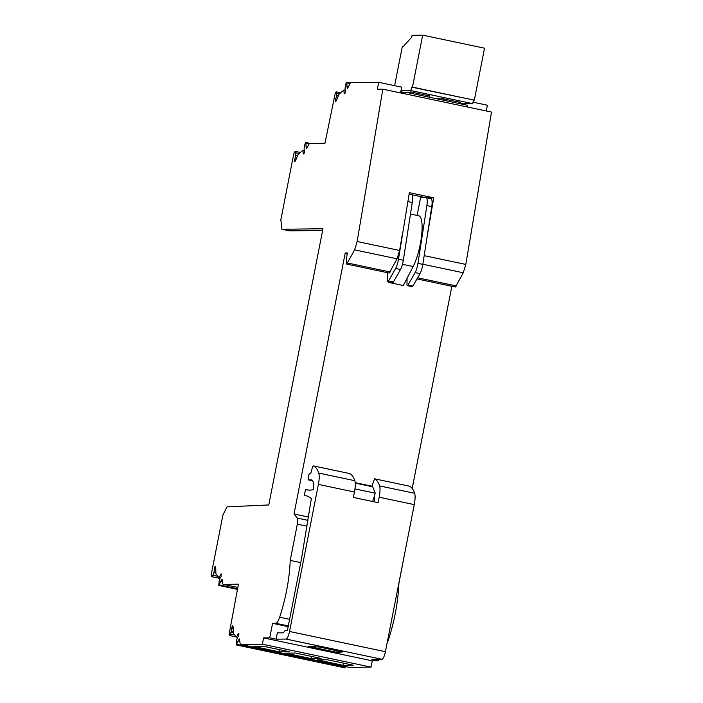 <?xml version="1.0" encoding="UTF-8"?>
<svg xmlns="http://www.w3.org/2000/svg" width="703" height="703" viewBox="0 0 703 703"><rect width="100%" height="100%" fill="white"/><g stroke="black" fill="none" stroke-linecap="round" stroke-linejoin="round"><path stroke-width="1.05" d="M297.58 155.767L295.752 155.381L295.822 152.832A3.216 0.808 101.9 0 0 295.453 151.409A3.216 0.808 101.9 0 0 295.172 151.514L294.785 151.857A3.216 0.808 101.9 0 0 293.573 154.906L280.831 219.854L281.929 229.266L322.967 228.756L268.774 504.956L227.043 506.845L222.939 514.939L211.489 573.27A3.216 0.808 101.9 0 0 211.506 576.302L211.77 576.636A3.216 0.808 101.9 0 0 211.919 576.732A3.216 0.808 101.9 0 0 212.939 575.291L213.87 572.734L215.883 573.156M486.256 110.977L487.381 105.222L473.031 102.199M416.967 278.915L455.386 287.017L463.268 272.773L465.808 264.433L491.511 112.085L382.836 89.167L377.353 89.228L378.715 82.304L351.052 82.638A6.432 1.617 101.9 0 0 349.637 84.255L347.774 88.051L347.458 88.42L347.089 87.286A5.141 1.292 101.9 0 1 346.957 86.241L346.851 82.866L350.032 83.534M412.195 488.462L451.862 286.279M387.054 643.333L388.328 640.152C394.594 620.767 398.118 601.821 398.891 583.314L406.264 545.396M240.821 644.466L349.488 667.384A6.432 1.617 101.9 0 1 349.4 667.375L240.734 644.458A6.432 1.617 101.9 0 0 240.821 644.466L262.368 644.203L263.607 637.911L372.274 660.829L378.39 660.75L378.671 659.317M372.274 660.829L371.043 667.121L262.368 644.203M349.488 667.384L371.043 667.121M345.648 666.585L344.883 667.85L236.217 644.932L236.621 640.635A3.664 0.923 101.9 0 1 237.702 637.428L238.554 636.066L238.923 633.772L238.053 633.904L238.633 633.412M322.633 230.461L289.539 230.865L281.929 229.266M215.839 571.398L214.213 571.056L213.87 572.734M214.213 571.056L214.468 567.954L215.759 568.226M214.643 567.286L215.162 566.346L215.61 566.882A1.924 0.483 101.9 0 1 215.742 567.488L214.643 567.286L214.468 567.954M233.22 628.702L231.744 628.385L230.619 634.097A3.216 0.808 101.9 0 1 229.6 635.538A3.216 0.808 101.9 0 1 229.415 632.515L238.449 584.175L223.326 584.36A6.432 1.617 101.9 0 1 223.238 584.351A6.432 1.617 101.9 0 1 222.543 582.778L222.086 579.272L221.243 580.414A5.141 1.292 101.9 0 0 220.698 581.478L218.782 585.45L219.187 581.153A3.664 0.923 101.9 0 1 220.267 577.945L221.129 576.592L221.199 573.929A1.924 0.483 101.9 0 0 221.111 573.868A1.924 0.483 101.9 0 0 220.628 574.421L219.108 577.743L215.891 573.683L215.742 567.488M231.744 628.385L231.893 627.436L233.194 627.709M233.176 626.997L232.078 626.76L231.893 627.436M232.078 626.76L232.596 625.828L233.176 626.962L233.326 633.166L236.542 637.217L238.053 633.904L239.002 634.106M239.881 641.329L238.124 640.96L236.217 644.932M238.124 640.96A5.141 1.292 101.9 0 1 238.669 639.897L239.767 640.125M239.653 638.992L238.669 639.897M239.301 638.922L240.031 642.885A6.432 1.617 101.9 0 0 240.734 644.458M263.607 637.911L269.724 637.832L272.562 623.341L275.848 623.306C277.044 623.13 278.318 621.101 279.662 617.234C285.928 597.849 289.451 578.903 290.225 560.396L297.325 524.174C297.879 521.099 297.87 519.078 297.299 518.111L294.021 513.981L345.226 252.992L347.291 252.966L346.394 259.811L346.711 264.1L354.602 249.855L357.142 241.516L382.836 89.167M344.496 93.807L344.119 93.323L344.936 93.437L345.472 91.135L345.147 89.791A3.664 0.923 101.9 0 1 345.314 86.601L345.858 83.938L346.658 82.286L346.851 82.866M336.561 100.23L335.375 99.975L335.41 101.575L336.113 101.03L339.066 94.184L343.899 90.028L344.119 93.323L344.874 93.49M335.375 99.975L336.298 97.014L337.765 97.322M338.547 95.441L336.667 95.046A1.924 0.483 101.9 0 1 336.298 97.014M336.667 95.046L336.711 93.314L339.426 93.877M306.71 148.509L308.415 145.082A6.432 1.617 101.9 0 1 309.83 143.465L324.953 143.28L334.883 94.931A3.216 0.808 101.9 0 1 336.35 91.891A3.216 0.808 101.9 0 1 336.711 93.314M306.429 148.447L306.174 147.481A5.141 1.292 101.9 0 1 306.051 146.426L305.946 143.061L309.276 143.763M303.591 154.001L303.204 153.518L304.021 153.632L304.557 151.33L304.232 149.985A3.664 0.923 101.9 0 1 304.408 146.795L304.953 144.124L305.743 142.481L305.946 143.061M295.647 160.425L294.469 160.17L294.504 161.769L295.198 161.224L298.16 154.379L302.984 150.222L303.204 153.518L303.96 153.676M294.469 160.17L295.436 157.059L296.921 157.367M295.752 155.381L295.436 157.059M378.715 82.304L401.694 87.146L400.569 92.901M463.602 104.448L463.743 103.745M431.756 206.62L426.888 205.592A9.64 2.425 -78.1 0 0 426.141 197.666L431.009 198.694A9.64 2.425 -78.1 0 1 431.756 206.62L426.624 239.802L433.707 197.815L409.357 192.675L398.469 259.24A9.64 2.425 -78.1 0 1 395.631 268.476L388.513 280.998A3.216 0.808 -78.1 0 1 387.88 281.569A3.216 0.808 -78.1 0 1 387.511 280.242L387.687 272.746M346.711 264.1L389.181 273.054L397.063 258.809L399.603 250.47L402.274 234.67M347.44 253.458L345.226 252.992M308.52 517.039L294.021 513.981M410.49 214.046L418.76 215.795A29.245 7.346 101.9 0 1 421.615 235.461A29.245 7.346 101.9 0 1 413.127 266.551L403.346 285.523L388.741 282.439L388.873 281.78M269.724 637.832L276.112 639.176L277.351 632.885L283.414 632.805L285.084 630.591L286.903 630.565A1.924 0.483 -78.1 0 0 287.773 628.667L301.49 558.753L311.35 498.532A193.088 48.525 -78.1 0 0 309.592 497.267A193.088 48.525 -78.1 0 0 305.506 495.615A193.088 48.525 -78.1 0 0 304.32 495.43L306.666 495.923M304.32 495.43L305.489 489.446L308.529 490.079M300.735 562.611L290.225 560.396M288.168 626.637L272.562 623.341M276.112 639.176L286.059 639.062L381.949 659.282L372.001 659.405L378.39 660.75M319.68 647.068L342.396 651.997L336.746 652.331L308.125 646.294L319.68 647.068M295.488 653.034L285.532 653.157L311.403 658.614L321.359 658.491L295.488 653.034M253.572 646.417L263.528 646.294L289.399 651.751L279.442 651.874L253.572 646.417M353.319 665.231L343.372 665.354L317.492 659.897L327.449 659.774L353.319 665.231M231.621 631.022L233.282 631.364M231.305 632.217L233.317 632.638M219.108 577.743L220.25 577.98M237.684 637.463L236.542 637.217M345.27 90.318L343.899 90.028M304.355 150.512L302.984 150.222M405.71 92.234L405.376 93.921L405.71 92.234L400.684 92.295L405.71 92.234L467.557 105.283L467.231 106.961L467.557 105.283L405.71 92.234M425.658 197.657L433.707 197.815M426.624 239.802L422.819 264.381L417.951 263.353A9.64 2.425 101.9 0 1 415.113 272.579L407.995 285.11A3.216 0.808 101.9 0 1 407.362 285.682A3.216 0.808 101.9 0 1 406.993 284.346L407.072 278.3M407.362 285.682L412.23 286.71A3.216 0.808 -78.1 0 0 412.863 286.139L419.981 273.608A9.64 2.425 -78.1 0 0 422.819 264.381M425.666 197.64L411.809 194.722M388.741 282.439L389.058 281.815M305.489 489.446A193.088 48.525 -78.1 0 0 306.991 489.859A193.088 48.525 -78.1 0 0 312.835 489.727A1.845 0.466 -78.1 0 0 313.45 488.638A1.845 0.466 -78.1 0 0 313.749 486.766A19.526 4.903 -78.1 0 0 311.517 479.885A19.526 4.903 -78.1 0 0 311.244 479.859L308.389 479.894L312.615 480.782M286.059 639.062A7.715 1.942 -78.1 0 0 289.531 631.479L385.411 651.699L414.269 504.613A12.856 3.234 -78.1 0 0 414.629 493.313A77.137 19.385 -78.1 0 0 409.392 486.168A3.216 0.808 -78.1 0 0 409.357 486.16A3.216 0.808 -78.1 0 0 409.322 486.151M312.615 480.79L308.353 479.885L308.424 476.362A2.575 0.65 -78.1 0 1 309.575 473.831L310.647 473.822L312.044 468.813A3.216 0.808 -78.1 0 1 313.476 465.931A3.216 0.808 -78.1 0 1 313.512 465.948A77.137 19.385 -78.1 0 1 318.749 473.093A12.856 3.234 -78.1 0 1 318.389 484.393L289.531 631.479M355.235 483.119L372.722 486.81A6.52 1.643 -78.1 0 0 372.239 486.274L355.2 482.68M372.722 486.81L375.253 493.19L372.652 501.503M381.949 659.282A7.715 1.942 -78.1 0 0 385.411 651.699M349.514 473.541L349.549 473.541C351.728 474.455 353.477 476.836 354.822 480.703C355.533 483.11 355.41 486.88 354.453 492.003L353.389 497.443L378.117 502.654L379.181 497.214C380.138 492.091 380.279 488.33 379.611 485.922C378.328 482.073 376.659 479.71 374.585 478.822L371.764 486.704M374.383 495.975L374.26 501.845M311.842 656.488L311.403 658.614M279.882 649.748L279.442 651.874M343.802 663.228L343.372 665.354M417.099 215.443L420.579 197.719L426 197.648A9.64 2.425 -78.1 0 1 426.141 197.666M426.888 205.592L417.951 263.353M387.88 281.569L392.757 282.597A3.216 0.808 -78.1 0 0 393.381 282.026L388.513 280.998M395.631 268.476L400.508 269.504L393.381 282.026M400.508 269.504A9.64 2.425 -78.1 0 0 403.337 260.268L398.469 259.24M409.12 194.072L411.527 194.582A9.64 2.425 -78.1 0 1 412.274 202.508L403.337 260.268M313.476 465.931L349.584 473.55L313.512 465.948M354.962 488.91L375.253 493.19M336.746 652.331L337.053 650.732M394.629 85.661L402.283 46.662L403.109 46.653L411.73 37.171L412.099 35.282L422.679 35.15L412.485 87.11L411.571 87.128L474.332 100.16L484.525 48.199L422.679 35.15M411.571 87.128L410.895 90.59L401 90.713M435.623 98.543L444.191 98.921A16.072 0.87 11.1 0 0 458.646 101.97L460.79 102.418L460.518 103.798L472.75 103.631L473.427 100.169M400.789 91.777L403.118 92.269M410.895 90.59L472.75 103.631M410.534 92.357L406.527 92.409M410.367 93.218L410.622 91.952L413.259 92.401A16.072 0.87 11.1 0 0 427.714 95.45L427.45 96.821M429.595 97.278L429.867 95.898L427.714 95.45M412.485 87.11L474.332 100.16M458.646 101.97L458.374 103.341M444.191 98.921L443.918 100.292M441.774 99.844L442.038 98.464M410.842 93.314L411.114 91.944M412.995 93.771L413.259 92.401M295.822 152.832L299.144 153.535M296.033 159.502L294.689 159.212M295.348 161.049L294.381 160.838M307.598 146.751L306.051 146.426M306.174 147.481L307.141 147.683M336.939 99.308L335.603 99.026M336.262 100.854L335.296 100.652M348.503 86.566L346.957 86.241M347.089 87.286L348.055 87.497M465.808 264.433L424.173 255.646M399.603 250.47L357.142 241.516M422.837 264.249L463.268 272.773M417.617 277.782L456.432 285.963M307.967 520.361L297.299 518.111M306.974 526.213L297.325 524.174M388.328 640.152L387.704 640.02M289.601 619.325L279.662 617.234M288.309 625.934L275.848 623.306M236.691 644.343L345.366 667.261M230.619 634.097L234.758 634.976M223.326 584.36L237.842 587.427L223.238 584.351M222.333 580.643L221.243 580.414M220.698 581.478L222.447 581.847M219.266 584.87L237.605 588.736M215.786 569.219L214.31 568.912M218.018 576.363L212.939 575.291M220.628 574.421L221.577 574.623M347.765 263.045L390.227 271.999M354.602 249.855L397.063 258.809M413.127 266.551L402.485 264.302M407.995 285.11L412.863 286.139M419.981 273.608L415.113 272.579M412.274 202.508L407.854 201.576M311.781 479.973L311.244 479.859M318.389 484.393L354.453 492.003M379.181 497.214L414.269 504.613M318.749 473.093L354.822 480.703M379.611 485.922L414.629 493.313M409.357 486.16L374.55 478.813L409.392 486.168M295.453 151.409L300.392 152.454M305.743 142.481L310.375 143.456M336.35 91.891L340.674 92.805M346.658 82.286L350.366 83.077M236.331 636.962L229.6 635.538M218.782 585.45L237.473 589.395M220.004 578.437L211.919 576.732"/></g></svg>
